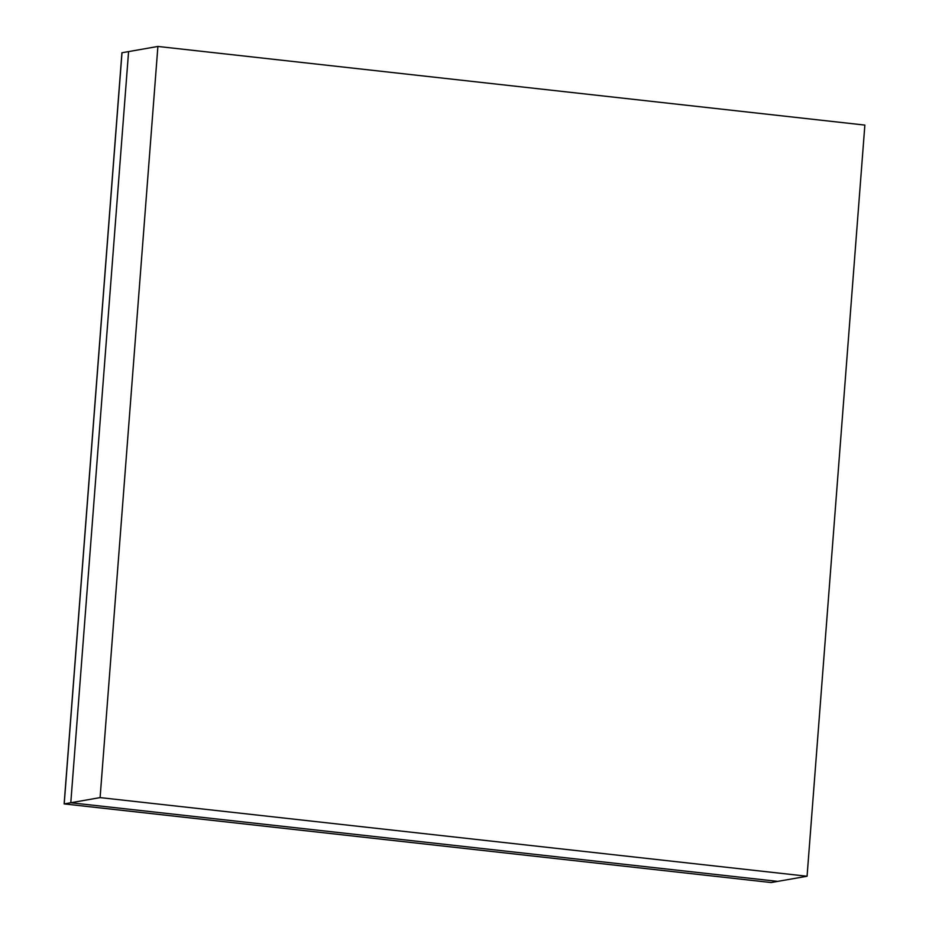 <?xml version="1.0" encoding="UTF-8"?>
<svg xmlns="http://www.w3.org/2000/svg" width="929" height="929" viewBox="0 0 929 929"><rect width="100%" height="100%" fill="white"/><g stroke="black" fill="none" stroke-linecap="round" stroke-linejoin="round"><path stroke-width="1.39" d="M64.136 803.91L122.001 52.744L64.206 803.899L771.175 882.538L64.136 803.91L121.931 52.756L128.585 51.594L70.79 802.749L777.759 881.377L807.069 876.244L864.864 125.09L157.895 46.45L100.1 797.605L807.069 876.244M100.1 797.605L70.79 802.749L777.759 881.377L771.175 882.538L64.206 803.899L70.79 802.749L128.585 51.594L157.895 46.45"/></g></svg>

